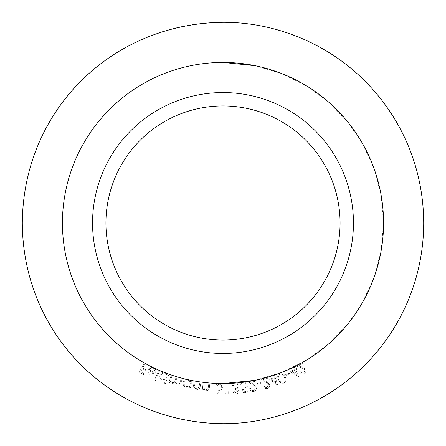 <?xml version="1.0" encoding="UTF-8"?>
<svg xmlns="http://www.w3.org/2000/svg" width="446" height="446" viewBox="0 0 446 446"><rect width="100%" height="100%" fill="white"/><g stroke="black" fill="none" stroke-linecap="round" stroke-linejoin="round"><path stroke-width="0.33" stroke-dasharray="2.23 1.67" d="M223 92.545A130.455 130.455 0 0 0 92.545 223A130.455 130.455 0 0 0 223 353.455A130.455 130.455 0 0 0 353.455 223A130.455 130.455 0 0 0 223 92.545M223 340.075A117.075 117.075 0 0 1 105.925 223A117.075 117.075 0 0 1 223 105.925A117.075 117.075 0 0 1 340.075 223A117.075 117.075 0 0 1 223 340.075M254.939 65.651L281.721 73.562L306.291 85.732L328.267 101.76L347.027 121.039L362.392 143.317L373.843 167.986L381.085 194.913L383.56 222.955L381.101 250.986L373.871 277.936L362.347 302.756L346.943 325.067L328.122 344.357L306.19 360.329L281.666 372.46L254.906 380.36M223 423.7A200.7 200.7 0 0 0 423.7 223A200.7 200.7 0 0 0 223 22.3A200.7 200.7 0 0 0 22.3 223A200.7 200.7 0 0 0 223 423.7M153.273 368.346L155.141 371.306L156.089 371.273L155.03 368.463L156.089 371.273L155.141 371.306L153.273 368.346C151.54 367.733 150.207 368.24 149.293 369.868C150.207 368.24 151.54 367.733 153.273 368.346M155.024 368.463L152.214 367.114L155.024 368.463M152.209 367.114L148.34 369.478L148.016 372.248L150.163 374.913L153.68 374.919L155.598 372.889L149.293 369.868L155.598 372.889L153.68 374.919L150.163 374.913L148.016 372.248L148.34 369.478L152.209 367.114M164.212 383.95L165.137 384.301L169.028 374.177L168.103 373.82L167.618 375.075L165.237 372.505C162.835 371.864 161.09 372.672 160.008 374.93C159.334 377.322 160.103 379.078 162.316 380.198L165.812 379.786L164.212 383.95L165.137 384.301L169.028 374.177L168.103 373.82L167.618 375.075L165.237 372.505C162.835 371.864 161.09 372.672 160.008 374.93C159.334 377.322 160.103 379.078 162.316 380.198L165.812 379.786L164.212 383.95M189.299 387.875L190.258 388.087L191.947 380.488L190.983 380.276L190.693 381.586L187.972 379.407C185.514 379.128 183.919 380.176 183.189 382.557C182.871 385.01 183.886 386.626 186.233 387.401L189.606 386.476L189.299 387.875L190.258 388.087L191.947 380.488L190.983 380.276L190.693 381.586L187.972 379.407C185.514 379.128 183.919 380.176 183.189 382.557C182.871 385.01 183.886 386.626 186.233 387.401L189.606 386.476L189.299 387.875M203.114 382.294L202.311 390.038L203.309 390.138L203.454 388.75L206.191 390.64C208.343 390.49 209.43 389.269 209.453 386.977L209.865 382.991L208.873 382.891L208.193 388.355L206.085 389.698L203.738 387.357L204.106 382.4L203.114 382.294L202.311 390.038L203.309 390.138L203.454 388.75L206.191 390.64C208.343 390.49 209.43 389.269 209.453 386.977L209.865 382.991L208.873 382.891L208.193 388.355L206.085 389.698L203.738 387.357L204.106 382.4L203.114 382.294M225.542 393.032L226.2 394.052L228.274 393.996L228.001 383.432L226.953 383.46L227.198 392.993L225.542 393.032L226.2 394.052L228.274 393.996L228.001 383.432L226.953 383.46L227.198 392.993L225.542 393.032M243.499 392.831L248.032 392.246L247.904 391.248L244.174 391.733L243.287 388.945L244.542 388.984C246.588 388.533 247.536 387.256 247.385 385.149L244.899 382.06L247.385 385.149C247.536 387.256 246.588 388.533 244.542 388.984L243.287 388.945L244.174 391.733L247.904 391.248L248.032 392.246L243.499 392.831L241.86 387.764L243.499 392.831M244.893 382.06L243.26 381.954L241.855 382.451L240.433 385.166L241.503 385.026L243.449 382.919C245.066 382.919 246.019 383.722 246.32 385.333C246.404 386.86 245.69 387.764 244.174 388.037L241.86 387.764L244.174 388.037C245.69 387.764 246.404 386.86 246.32 385.333C246.019 383.722 245.066 382.919 243.449 382.919L241.503 385.026L240.433 385.166L241.855 382.451L243.26 381.954L244.893 382.06M256.935 383.521L257.13 384.374L260.971 383.521L260.776 382.668L256.935 383.521L257.13 384.374L260.971 383.521L260.776 382.668L256.935 383.521M269.44 379.256L277.841 385.361L275.572 378.342L276.793 377.946L276.481 376.982L275.26 377.377L274.507 375.03L273.498 375.359L274.257 377.701L269.44 379.256L277.841 385.361L275.572 378.342L276.793 377.946L276.481 376.982L275.26 377.377L274.507 375.03L273.498 375.359L274.257 377.701L269.44 379.256M285.607 374.662L285.947 375.465L289.571 373.921L289.225 373.112L285.607 374.662L285.947 375.465L289.571 373.921L289.225 373.112L285.607 374.662M304.016 372.828C302.611 373.408 301.485 373.046 300.643 371.73L299.751 372.209C300.95 374.043 302.55 374.534 304.546 373.681C306.224 372.622 306.681 371.178 305.911 369.355L302.249 367.002L298.586 365.753L302.873 363.44L302.388 362.537L296.083 365.954L301.702 367.866L304.997 369.823L304.016 372.828C302.611 373.408 301.485 373.046 300.643 371.73L299.751 372.209C300.95 374.043 302.55 374.534 304.546 373.681C306.224 372.622 306.681 371.178 305.911 369.355L302.249 367.002L298.586 365.753L302.873 363.44L302.388 362.537L296.083 365.954L301.702 367.866L304.997 369.823L304.016 372.828M289.71 371.719L298.781 376.619L295.626 370.013L296.774 369.461L296.339 368.552L295.191 369.104L294.137 366.896L293.195 367.348L294.248 369.556L289.71 371.719L298.781 376.619L295.626 370.013L296.774 369.461L296.339 368.552L295.191 369.104L294.137 366.896L293.195 367.348L294.248 369.556L289.71 371.719M279.781 372.845C277.535 374.445 277.083 376.591 278.432 379.29C279.207 382.205 280.969 383.515 283.717 383.22C286.003 381.62 286.488 379.457 285.172 376.725C284.347 373.815 282.547 372.522 279.781 372.845C277.535 374.445 277.083 376.591 278.432 379.29C279.207 382.205 280.969 383.515 283.717 383.22C286.003 381.62 286.488 379.457 285.172 376.725C284.347 373.815 282.547 372.522 279.781 372.845M266.992 387.518C265.498 387.758 264.489 387.139 263.976 385.673L263.006 385.929C263.737 387.987 265.175 388.834 267.31 388.472C269.178 387.836 269.958 386.543 269.635 384.597L266.636 381.464L263.38 379.407L268.074 378.158L267.812 377.177L260.904 379.011L265.905 382.172L268.643 384.837L266.992 387.518C265.498 387.758 264.489 387.139 263.976 385.673L263.006 385.929C263.737 387.987 265.175 388.834 267.31 388.472C269.178 387.836 269.958 386.543 269.635 384.597L266.636 381.464L263.38 379.407L268.074 378.158L267.812 377.177L260.904 379.011L265.905 382.172L268.643 384.837L266.992 387.518M253.484 390.557C251.968 390.674 251.014 389.977 250.619 388.472L249.626 388.65C250.195 390.763 251.561 391.722 253.718 391.532C255.636 391.047 256.517 389.821 256.355 387.853L253.607 384.485L250.524 382.166L255.307 381.297L255.129 380.299L248.088 381.575L252.826 385.138L255.341 388.014L253.484 390.557C251.968 390.674 251.014 389.977 250.619 388.472L249.626 388.65C250.195 390.763 251.561 391.722 253.718 391.532C255.636 391.047 256.517 389.821 256.355 387.853L253.607 384.485L250.524 382.166L255.307 381.297L255.129 380.299L248.088 381.575L252.826 385.138L255.341 388.014L253.484 390.557M236.051 392.842L233.905 391.309L232.829 391.393C233.336 393.038 234.44 393.863 236.135 393.868C237.896 393.634 238.839 392.647 238.961 390.902L237.439 388.845L238.616 387.847L239.162 385.913L236.876 382.963L239.162 385.913L238.616 387.847L237.439 388.845L238.961 390.902C238.839 392.647 237.896 393.634 236.135 393.868C234.44 393.863 233.336 393.038 232.829 391.393L233.905 391.309L236.051 392.842L237.863 390.997L236.051 392.842M236.871 382.958L235.298 382.768L233.799 383.198L232.071 386.13L233.107 386.052L233.776 384.508L235.393 383.794C236.904 383.744 237.813 384.446 238.114 385.907C237.924 387.546 236.949 388.394 235.198 388.449L235.271 389.419L237.863 390.997L235.271 389.419L235.198 388.449C236.949 388.394 237.924 387.546 238.114 385.907C237.813 384.446 236.904 383.744 235.393 383.794L233.776 384.508L233.107 386.052L232.071 386.13L233.793 383.198L235.298 382.768L236.871 382.958M217.47 393.991L222.047 394.102L222.069 393.099L218.306 393.004L217.854 390.116L219.092 390.345C221.183 390.211 222.314 389.09 222.493 386.989L220.486 383.538L218.897 383.192L217.442 383.465L215.608 385.935L216.689 385.963L218.941 384.179C220.536 384.424 221.355 385.361 221.406 387C221.255 388.533 220.413 389.313 218.869 389.347L216.622 388.728L217.47 393.991L222.047 394.102L222.069 393.099L218.306 393.004L217.854 390.116L219.092 390.345C221.183 390.211 222.314 389.09 222.493 386.989L220.486 383.538L218.897 383.192L217.442 383.465L215.608 385.935L216.689 385.963L218.941 384.179C220.536 384.424 221.355 385.361 221.406 387C221.255 388.533 220.413 389.313 218.869 389.347L216.622 388.728L217.47 393.991M194.2 380.929L192.962 388.667L193.96 388.823L194.177 387.44L196.831 389.492C199 389.464 200.165 388.293 200.315 385.991L200.951 382.005L199.964 381.848L198.972 387.306L196.775 388.538L194.545 386.052L195.197 381.085L194.2 380.929L192.962 388.667L193.96 388.823L194.177 387.44L196.831 389.492C199 389.464 200.165 388.293 200.315 385.991L200.951 382.005L199.964 381.848L198.972 387.306L196.775 388.538L194.545 386.052L195.197 381.085L194.2 380.929M171.203 374.93L168.95 382.378L169.898 382.668L170.288 381.38L171.002 382.729L172.396 383.627L175.295 382.557L177.502 385.171C179.487 385.394 180.691 384.458 181.115 382.361L182.342 378.292L181.366 377.996L180.134 382.066C179.894 383.638 179.047 384.346 177.592 384.179C175.869 383.159 175.456 381.653 176.343 379.663L177.224 376.747L176.276 376.463L175.122 380.276C174.899 381.96 174.024 382.746 172.502 382.646C170.84 381.692 170.405 380.271 171.197 378.375L172.15 375.22L171.203 374.93L168.95 382.378L169.898 382.668L170.288 381.38L171.002 382.729L172.396 383.627L175.295 382.557L177.502 385.171C179.487 385.394 180.691 384.458 181.115 382.361L182.342 378.292L181.366 377.996L180.134 382.066C179.894 383.638 179.047 384.346 177.592 384.179C175.869 383.159 175.456 381.653 176.343 379.663L177.224 376.747L176.276 376.463L175.122 380.276C174.899 381.96 174.024 382.746 172.502 382.646C170.84 381.692 170.405 380.271 171.197 378.375L172.15 375.22L171.203 374.93M158.815 370.169L154.522 380.092L155.442 380.488L159.735 370.565L158.815 370.169L154.522 380.092L155.442 380.488L159.735 370.565L158.815 370.169M144.287 362.916L139.224 372.209L143.88 374.746L144.376 373.832L140.646 371.797L142.229 368.892L145.959 370.921L146.461 370.007L142.731 367.972L145.212 363.418L144.287 362.916L139.224 372.209L143.88 374.746L144.376 373.832L140.646 371.797L142.229 368.892L145.959 370.921L146.461 370.007L142.731 367.972L145.212 363.418L144.287 362.916M223 383.56C134.67 383.844 61.894 310.845 62.44 222.961C61.91 135.026 135.082 61.938 223 62.44M291.885 371.797L294.678 370.464L296.568 374.417L291.885 371.797L294.678 370.464L296.568 374.417L291.885 371.797M284.236 377.06C285.312 379.167 285.027 380.901 283.394 382.267C281.253 382.345 279.91 381.23 279.358 378.91C278.232 376.814 278.494 375.086 280.149 373.726L282.903 374.662L284.236 377.06C285.312 379.167 285.027 380.901 283.394 382.267C281.253 382.345 279.91 381.23 279.358 378.91C278.232 376.814 278.494 375.086 280.149 373.726L282.903 374.662L284.236 377.06M275.923 382.863L271.603 379.624L274.569 378.665L275.923 382.863L271.603 379.624L274.569 378.665L275.923 382.863M187.872 380.321C189.701 380.906 190.481 382.15 190.213 384.045C189.656 385.896 188.424 386.704 186.517 386.476C184.711 385.879 183.936 384.636 184.181 382.74C184.761 380.923 185.993 380.115 187.872 380.321C189.701 380.906 190.481 382.15 190.213 384.045C189.656 385.896 188.424 386.704 186.517 386.476C184.711 385.879 183.936 384.636 184.181 382.74C184.761 380.923 185.993 380.115 187.872 380.321M165.003 373.402C166.732 374.261 167.322 375.61 166.776 377.455C165.951 379.217 164.602 379.841 162.74 379.317C161.034 378.459 160.443 377.11 160.967 375.259C161.814 373.542 163.158 372.923 165.003 373.402C166.732 374.261 167.322 375.61 166.776 377.455C165.951 379.217 164.602 379.841 162.74 379.317C161.034 378.459 160.443 377.11 160.967 375.259C161.814 373.542 163.158 372.923 165.003 373.402M149.009 370.693L154.232 373.196L150.586 374.055L149.131 372.538L149.009 370.693L154.232 373.196L150.586 374.055L149.131 372.538L149.009 370.693"/><path stroke-width="0.67" d="M223 353.455A130.455 130.455 0 0 1 92.545 223A130.455 130.455 0 0 1 223 92.545A130.455 130.455 0 0 1 353.455 223A130.455 130.455 0 0 1 223 353.455M223 105.925A117.075 117.075 0 0 0 105.925 223A117.075 117.075 0 0 0 223 340.075A117.075 117.075 0 0 0 340.075 223A117.075 117.075 0 0 0 223 105.925M223 62.44A160.56 160.56 0 0 1 383.56 223A160.56 160.56 0 0 1 223 383.56A160.56 160.56 0 0 1 62.44 223A160.56 160.56 0 0 1 223 62.44L254.939 65.651M254.906 380.36L223 383.56M223 22.3C278.248 22.088 330.441 45.821 365.542 81.713C400.96 117.376 423.544 167.127 423.7 223.117C423.616 278.655 400.748 329.009 365.519 364.31C330.352 400.201 278.666 423.778 223 423.7C110.218 422.434 22.841 334.06 22.3 222.905C23.253 111.4 110.151 23.699 223 22.3"/></g></svg>
